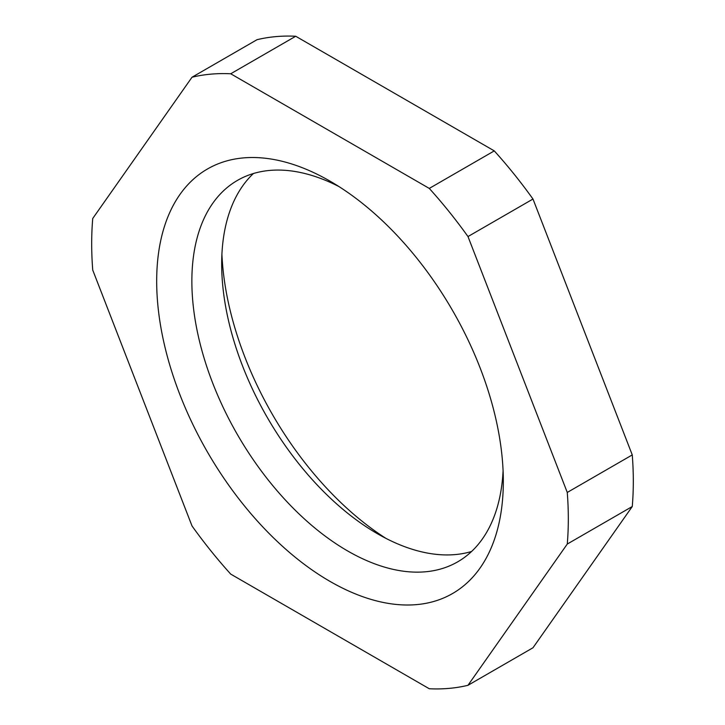 <?xml version="1.0" encoding="UTF-8"?>
<svg xmlns="http://www.w3.org/2000/svg" width="725" height="725" viewBox="0 0 725 725"><rect width="100%" height="100%" fill="white"/><g stroke="black" fill="none" stroke-linecap="round" stroke-linejoin="round"><path stroke-width="1.09" d="M92.737 270.081L192.016 525.96A337.025 194.581 -120 0 0 230.722 574.109L429.282 688.75A337.025 194.581 -120 0 0 467.987 685.297L567.267 544.049L632.263 506.521A337.025 194.581 -120 0 0 632.263 454.919L532.984 199.04A337.025 194.581 -120 0 0 494.278 150.891L295.718 36.25A337.025 194.581 -120 0 0 257.013 39.703L192.016 77.231L92.737 218.479A337.025 194.581 -120 0 0 92.737 270.081M330.002 581.396A245.113 141.52 -120 0 0 503.322 481.327A245.113 141.52 -120 0 0 330.002 181.132A245.113 141.52 -120 0 0 156.682 281.191A245.113 141.52 -120 0 0 330.002 581.396M192.016 77.231A337.025 194.581 -120 0 1 230.722 73.778L429.282 188.418A337.025 194.581 -120 0 1 467.987 236.558L567.267 492.447A337.025 194.581 60 0 1 567.267 544.049M230.722 73.778L295.718 36.25M429.282 188.418L494.278 150.891M467.987 685.297L532.984 647.769L632.263 506.521M221.913 254.239A245.113 141.52 -120 0 0 385.963 538.385M253.397 173.529A220.237 127.156 -120 0 0 221.678 263.982A220.237 127.156 -120 0 0 377.408 533.718A220.237 127.156 -120 0 0 471.603 551.471M339.037 186.615A220.237 127.156 -120 0 0 237.483 180.38A220.237 127.156 -120 0 0 203.716 356.854A220.237 127.156 -120 0 0 347.592 550.928A220.237 127.156 -120 0 0 457.711 561.83A220.237 127.156 -120 0 0 503.087 470.761M467.987 236.558L532.984 199.04M567.267 492.447L632.263 454.919"/></g></svg>
